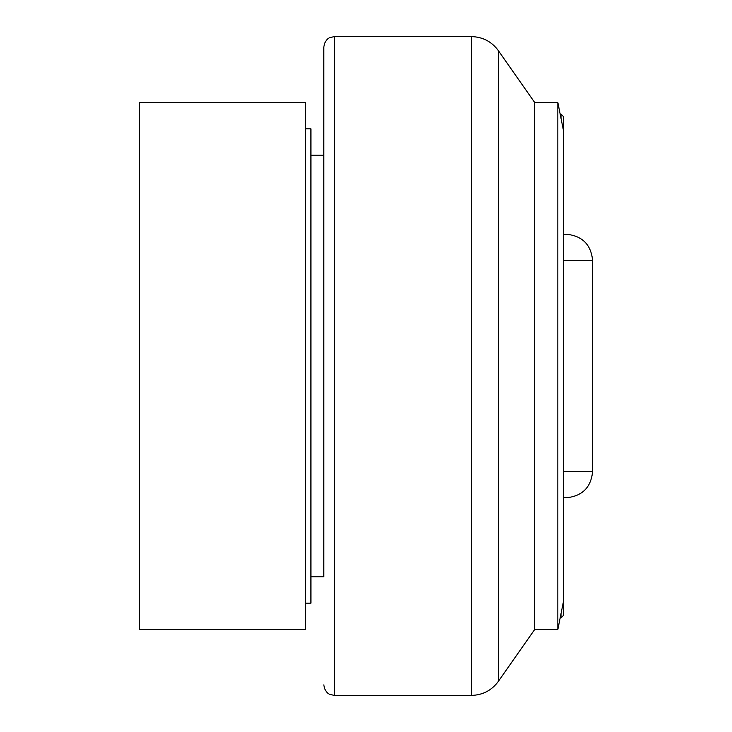 <?xml version="1.0" encoding="UTF-8"?>
<svg xmlns="http://www.w3.org/2000/svg" width="732" height="732" viewBox="0 0 732 732"><rect width="100%" height="100%" fill="white"/><g stroke="black" fill="none" stroke-linecap="round" stroke-linejoin="round"><path stroke-width="1.1" d="M305.39 102.48L305.39 629.52L139.373 629.52L139.373 102.48L305.39 102.48M305.39 128.832L310.926 128.832L310.926 603.168L305.39 603.168M310.926 576.816L323.837 576.816L323.837 47.141L323.837 155.184L310.926 155.184M334.378 36.6L334.378 695.4L471.408 695.4L471.408 36.6L334.378 36.6L329.967 37.57C330.031 37.46 324.733 39.226 323.837 47.141M471.408 36.6C482.69 36.893 491.684 41.578 498.401 50.654L534.653 102.48L534.653 629.52L498.401 681.346C491.694 690.422 482.69 695.107 471.408 695.4M534.653 102.48L557.839 102.48L557.839 629.52L534.653 629.52M557.839 629.52L563.64 600.597L563.64 131.403L557.839 102.48M561.005 117.587L561.005 114.073L560.355 114.073M563.64 131.403L563.64 116.708L561.005 114.073M560.355 617.927L561.005 617.927L561.005 614.413M563.64 260.592L592.627 260.592L592.627 471.408C591.063 487.411 582.279 496.195 566.275 497.76L563.64 497.76M563.64 234.24L566.275 234.24C582.279 235.805 591.063 244.589 592.627 260.592M563.64 600.597L563.64 615.292L563.64 600.597M498.401 50.654L498.401 681.346M563.64 471.408L592.627 471.408M561.005 617.927L563.64 615.292M334.378 695.4L329.967 694.43C330.031 694.54 324.733 692.774 323.837 684.859"/></g></svg>
